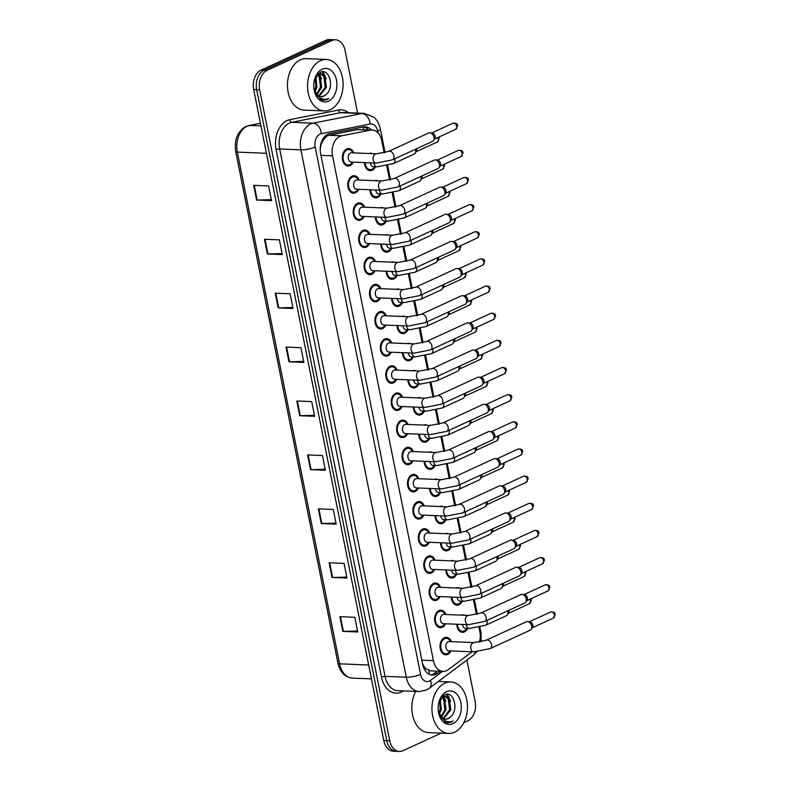 <?xml version="1.0" encoding="UTF-8"?>
<svg xmlns="http://www.w3.org/2000/svg" width="791" height="791" viewBox="0 0 791 791"><rect width="100%" height="100%" fill="white"/><g stroke="black" fill="none" stroke-linecap="round" stroke-linejoin="round"><path stroke-width="1.19" d="M374.529 180.664A8.75 6.041 -87.6 0 1 376.298 180.358A8.75 6.041 -87.6 0 1 378.039 180.813M380.866 193.943A8.75 6.041 -87.6 0 1 377.604 197.443A8.75 6.041 -87.6 0 1 375.577 197.849A8.75 6.041 -87.6 0 1 369.901 189.751M379.947 207.825A8.75 6.041 -87.6 0 1 381.727 207.509A8.75 6.041 -87.6 0 1 383.467 207.964M386.295 221.104A8.75 6.041 -87.6 0 1 383.032 224.595A8.75 6.041 -87.6 0 1 381.005 225.01A8.75 6.041 -87.6 0 1 375.33 216.912M385.375 234.976A8.75 6.041 -87.6 0 1 387.155 234.67A8.75 6.041 -87.6 0 1 388.895 235.125M391.723 248.255A8.75 6.041 -87.6 0 1 388.46 251.746A8.75 6.041 -87.6 0 1 386.433 252.161A8.75 6.041 -87.6 0 1 380.758 244.063M390.803 262.128A8.75 6.041 -87.6 0 1 392.573 261.821A8.75 6.041 -87.6 0 1 394.323 262.276M397.141 275.406A8.75 6.041 -87.6 0 1 393.878 278.907A8.75 6.041 -87.6 0 1 391.861 279.312A8.75 6.041 -87.6 0 1 386.186 271.214M396.232 289.288A8.75 6.041 -87.6 0 1 398.002 288.972A8.75 6.041 -87.6 0 1 399.752 289.427M402.57 302.567A8.75 6.041 -87.6 0 1 399.307 306.058A8.75 6.041 -87.6 0 1 397.29 306.473A8.75 6.041 -87.6 0 1 391.604 298.375M401.65 316.44A8.75 6.041 -87.6 0 1 403.43 316.133A8.75 6.041 -87.6 0 1 405.17 316.588M407.998 329.718A8.75 6.041 -87.6 0 1 404.735 333.209A8.75 6.041 -87.6 0 1 402.708 333.624A8.75 6.041 -87.6 0 1 397.033 325.526M407.078 343.591A8.75 6.041 -87.6 0 1 408.858 343.284A8.75 6.041 -87.6 0 1 410.598 343.739M413.426 356.87A8.75 6.041 -87.6 0 1 410.163 360.37A8.75 6.041 -87.6 0 1 408.136 360.775A8.75 6.041 -87.6 0 1 402.461 352.677M412.507 370.752A8.75 6.041 -87.6 0 1 414.276 370.435A8.75 6.041 -87.6 0 1 416.026 370.89M418.854 384.03A8.75 6.041 -87.6 0 1 415.591 387.521A8.75 6.041 -87.6 0 1 413.564 387.936A8.75 6.041 -87.6 0 1 407.889 379.838M417.935 397.903A8.75 6.041 -87.6 0 1 419.705 397.596A8.75 6.041 -87.6 0 1 421.455 398.051M424.273 411.182A8.75 6.041 -87.6 0 1 421.01 414.672A8.75 6.041 -87.6 0 1 418.993 415.087A8.75 6.041 -87.6 0 1 413.307 406.989M423.353 425.054A8.75 6.041 -87.6 0 1 425.133 424.747A8.75 6.041 -87.6 0 1 426.873 425.202M429.701 438.333A8.75 6.041 -87.6 0 1 426.438 441.833A8.75 6.041 -87.6 0 1 424.411 442.238A8.75 6.041 -87.6 0 1 418.736 434.14M428.781 452.215A8.75 6.041 -87.6 0 1 430.561 451.898A8.75 6.041 -87.6 0 1 432.301 452.353M435.129 465.494A8.75 6.041 -87.6 0 1 431.866 468.984A8.75 6.041 -87.6 0 1 429.839 469.399A8.75 6.041 -87.6 0 1 424.164 461.301M434.21 479.366A8.75 6.041 -87.6 0 1 435.989 479.059A8.75 6.041 -87.6 0 1 437.73 479.514M440.557 492.645A8.75 6.041 -87.6 0 1 437.294 496.135A8.75 6.041 -87.6 0 1 435.268 496.55A8.75 6.041 -87.6 0 1 429.592 488.452M439.638 506.517A8.75 6.041 -87.6 0 1 441.408 506.21A8.75 6.041 -87.6 0 1 443.158 506.665M445.976 519.796A8.75 6.041 -87.6 0 1 442.713 523.296A8.75 6.041 -87.6 0 1 440.696 523.701A8.75 6.041 -87.6 0 1 435.01 515.603M445.066 533.678A8.75 6.041 -87.6 0 1 446.836 533.361A8.75 6.041 -87.6 0 1 448.586 533.816M451.404 546.957A8.75 6.041 -87.6 0 1 448.141 550.447A8.75 6.041 -87.6 0 1 446.124 550.862A8.75 6.041 -87.6 0 1 440.439 542.764M450.484 560.829A8.75 6.041 -87.6 0 1 452.264 560.522A8.75 6.041 -87.6 0 1 454.004 560.977M456.832 574.108A8.75 6.041 -87.6 0 1 453.569 577.598A8.75 6.041 -87.6 0 1 451.542 578.013A8.75 6.041 -87.6 0 1 445.867 569.915M455.913 587.98A8.75 6.041 -87.6 0 1 457.692 587.673A8.75 6.041 -87.6 0 1 459.433 588.128M462.26 601.259A8.75 6.041 -87.6 0 1 458.998 604.759A8.75 6.041 -87.6 0 1 456.971 605.164A8.75 6.041 -87.6 0 1 451.295 597.067M461.341 615.141A8.75 6.041 -87.6 0 1 463.111 614.825A8.75 6.041 -87.6 0 1 464.861 615.279M467.679 628.42A8.75 6.041 -87.6 0 1 464.426 631.91A8.75 6.041 -87.6 0 1 462.399 632.325A8.75 6.041 -87.6 0 1 456.723 624.228M369.1 153.513A8.75 6.041 -87.6 0 1 370.87 153.207A8.75 6.041 -87.6 0 1 372.62 153.662M375.438 166.792A8.75 6.041 -87.6 0 1 372.175 170.283A8.75 6.041 -87.6 0 1 370.158 170.698A8.75 6.041 -87.6 0 1 364.473 162.6M358.748 189.296A8.75 6.041 -87.6 0 1 355.485 192.786A8.75 6.041 -87.6 0 1 353.458 193.202A8.75 6.041 -87.6 0 1 347.813 185.687A8.75 6.041 -87.6 0 1 352.153 176.126A8.75 6.041 -87.6 0 1 354.18 175.711A8.75 6.041 -87.6 0 1 359.124 180.032M364.176 216.447A8.75 6.041 -87.6 0 1 360.914 219.947A8.75 6.041 -87.6 0 1 358.887 220.353A8.75 6.041 -87.6 0 1 353.241 212.838A8.75 6.041 -87.6 0 1 357.581 203.277A8.75 6.041 -87.6 0 1 359.608 202.862A8.75 6.041 -87.6 0 1 364.552 207.193M369.595 243.608A8.75 6.041 -87.6 0 1 366.332 247.099A8.75 6.041 -87.6 0 1 364.315 247.514A8.75 6.041 -87.6 0 1 358.669 239.999A8.75 6.041 -87.6 0 1 363.01 230.428A8.75 6.041 -87.6 0 1 365.027 230.023A8.75 6.041 -87.6 0 1 369.98 234.344M375.023 270.759A8.75 6.041 -87.6 0 1 371.76 274.25A8.75 6.041 -87.6 0 1 369.733 274.665A8.75 6.041 -87.6 0 1 364.087 267.15A8.75 6.041 -87.6 0 1 368.428 257.589A8.75 6.041 -87.6 0 1 370.455 257.174A8.75 6.041 -87.6 0 1 375.409 261.495M380.451 297.91A8.75 6.041 -87.6 0 1 377.188 301.411A8.75 6.041 -87.6 0 1 375.161 301.816A8.75 6.041 -87.6 0 1 369.516 294.301A8.75 6.041 -87.6 0 1 373.856 284.74A8.75 6.041 -87.6 0 1 375.883 284.325A8.75 6.041 -87.6 0 1 380.827 288.656M385.879 325.071A8.75 6.041 -87.6 0 1 382.617 328.562A8.75 6.041 -87.6 0 1 380.59 328.977A8.75 6.041 -87.6 0 1 374.944 321.462A8.75 6.041 -87.6 0 1 379.285 311.891A8.75 6.041 -87.6 0 1 381.311 311.486A8.75 6.041 -87.6 0 1 386.255 315.807M391.298 352.222A8.75 6.041 -87.6 0 1 388.045 355.713A8.75 6.041 -87.6 0 1 386.018 356.128A8.75 6.041 -87.6 0 1 380.372 348.613A8.75 6.041 -87.6 0 1 384.713 339.052A8.75 6.041 -87.6 0 1 386.73 338.637A8.75 6.041 -87.6 0 1 391.683 342.958M396.726 379.373A8.75 6.041 -87.6 0 1 393.463 382.874A8.75 6.041 -87.6 0 1 391.446 383.279A8.75 6.041 -87.6 0 1 385.79 375.765A8.75 6.041 -87.6 0 1 390.131 366.203A8.75 6.041 -87.6 0 1 392.158 365.788A8.75 6.041 -87.6 0 1 397.112 370.119M402.154 406.534A8.75 6.041 -87.6 0 1 398.891 410.025A8.75 6.041 -87.6 0 1 396.864 410.44A8.75 6.041 -87.6 0 1 391.219 402.926A8.75 6.041 -87.6 0 1 395.559 393.354A8.75 6.041 -87.6 0 1 397.586 392.949A8.75 6.041 -87.6 0 1 402.53 397.27M407.583 433.686A8.75 6.041 -87.6 0 1 404.32 437.176A8.75 6.041 -87.6 0 1 402.293 437.591A8.75 6.041 -87.6 0 1 396.647 430.077A8.75 6.041 -87.6 0 1 400.988 420.515A8.75 6.041 -87.6 0 1 403.015 420.1A8.75 6.041 -87.6 0 1 407.958 424.421M413.011 460.837A8.75 6.041 -87.6 0 1 409.748 464.337A8.75 6.041 -87.6 0 1 407.721 464.742A8.75 6.041 -87.6 0 1 402.075 457.228A8.75 6.041 -87.6 0 1 406.416 447.666A8.75 6.041 -87.6 0 1 408.443 447.251A8.75 6.041 -87.6 0 1 413.386 451.582M418.429 487.998A8.75 6.041 -87.6 0 1 415.166 491.488A8.75 6.041 -87.6 0 1 413.149 491.903A8.75 6.041 -87.6 0 1 407.503 484.389A8.75 6.041 -87.6 0 1 411.844 474.818A8.75 6.041 -87.6 0 1 413.861 474.412A8.75 6.041 -87.6 0 1 418.815 478.733M423.857 515.149A8.75 6.041 -87.6 0 1 420.594 518.639A8.75 6.041 -87.6 0 1 418.568 519.054A8.75 6.041 -87.6 0 1 412.922 511.54A8.75 6.041 -87.6 0 1 417.262 501.978A8.75 6.041 -87.6 0 1 419.289 501.563A8.75 6.041 -87.6 0 1 424.243 505.884M429.286 542.3A8.75 6.041 -87.6 0 1 426.023 545.8A8.75 6.041 -87.6 0 1 423.996 546.215A8.75 6.041 -87.6 0 1 418.35 538.691A8.75 6.041 -87.6 0 1 422.691 529.13A8.75 6.041 -87.6 0 1 424.718 528.714A8.75 6.041 -87.6 0 1 429.661 533.045M434.714 569.461A8.75 6.041 -87.6 0 1 431.451 572.951A8.75 6.041 -87.6 0 1 429.424 573.366A8.75 6.041 -87.6 0 1 423.778 565.852A8.75 6.041 -87.6 0 1 428.119 556.281A8.75 6.041 -87.6 0 1 430.146 555.875A8.75 6.041 -87.6 0 1 435.09 560.196M440.132 596.612A8.75 6.041 -87.6 0 1 436.869 600.102A8.75 6.041 -87.6 0 1 434.852 600.517A8.75 6.041 -87.6 0 1 429.206 593.003A8.75 6.041 -87.6 0 1 433.547 583.442A8.75 6.041 -87.6 0 1 435.564 583.026A8.75 6.041 -87.6 0 1 440.518 587.347M445.56 623.763A8.75 6.041 -87.6 0 1 442.298 627.263A8.75 6.041 -87.6 0 1 440.28 627.678A8.75 6.041 -87.6 0 1 434.625 620.154A8.75 6.041 -87.6 0 1 438.965 610.593A8.75 6.041 -87.6 0 1 440.992 610.177A8.75 6.041 -87.6 0 1 445.946 614.508M450.989 650.924A8.75 6.041 -87.6 0 1 447.726 654.414A8.75 6.041 -87.6 0 1 445.699 654.829A8.75 6.041 -87.6 0 1 440.053 647.315A8.75 6.041 -87.6 0 1 444.394 637.744A8.75 6.041 -87.6 0 1 446.421 637.338A8.75 6.041 -87.6 0 1 451.364 641.659M353.32 162.145A8.75 6.041 -87.6 0 1 350.057 165.635A8.75 6.041 -87.6 0 1 348.03 166.051A8.75 6.041 -87.6 0 1 342.384 158.536A8.75 6.041 -87.6 0 1 346.725 148.965A8.75 6.041 -87.6 0 1 348.752 148.55A8.75 6.041 -87.6 0 1 353.696 152.881M384.179 152.851L381.756 140.739A15.444 10.659 92.4 0 0 372.146 130.011L357.542 129.625L328.819 135.281L327.069 135.884L322.936 140.442L321.373 144.011A5.151 3.55 92.4 0 0 320.563 145.415M372.146 130.011A15.444 10.659 92.4 0 0 370.396 130.149L341.672 135.815A15.444 10.659 92.4 0 0 339.853 136.408A15.444 10.659 92.4 0 0 332.536 155.827L433.419 660.663A15.444 10.659 92.4 0 0 443.029 671.381A15.444 10.659 92.4 0 0 448.339 669.611L472.079 651.784M426.27 668.949A15.444 10.659 -87.6 0 1 423.234 665.142L423.284 665.399A5.151 3.55 92.4 0 0 426.27 668.949L430.69 670.877L443.029 671.381M320.207 149.539L320.246 149.746A15.444 10.659 -87.6 0 1 321.373 144.011M422.542 663.679L423.234 665.142M479.415 642.144A15.444 10.659 92.4 0 0 479.87 631.752L479 627.401M476.419 614.478L473.582 600.25M471.001 587.327L468.153 573.089M465.573 560.166L462.725 545.938M460.144 533.015L457.297 518.787M454.716 505.864L451.879 491.626M449.288 478.703L446.45 464.475M443.87 451.552L441.022 437.324M438.441 424.401L435.594 410.163M433.013 397.24L430.166 383.012M427.585 370.089L424.747 355.861M422.167 342.938L419.319 328.7M416.738 315.777L413.891 301.549M411.31 288.626L408.463 274.398M405.882 261.475L403.044 247.237M400.454 234.314L397.616 220.086M395.035 207.163L392.188 192.935M389.607 180.012L386.759 165.774M441.18 733.119L402.916 750.718A15.444 10.659 -87.6 0 1 399.336 751.45L396.36 751.331A15.444 10.659 -87.6 0 1 386.74 740.603L256.67 89.69A15.444 10.659 -87.6 0 1 263.986 70.27L328.908 40.4A15.444 10.659 -87.6 0 1 332.477 39.669A15.444 10.659 -87.6 0 0 328.908 40.4L263.986 70.27A15.444 10.659 -87.6 0 0 256.67 89.69L386.74 740.603A15.444 10.659 -87.6 0 0 396.36 751.331L393.374 751.203A15.444 10.659 -87.6 0 1 383.764 740.485L253.693 89.561A15.444 10.659 -87.6 0 1 261.01 70.142L325.932 40.282A15.444 10.659 -87.6 0 1 329.501 39.55L335.463 39.797A15.444 10.659 -87.6 0 1 345.084 50.515L357.581 113.083M357.532 630.981L343.383 631.386A4.123 0.989 168.7 0 1 342.829 631.386L357.73 631.989L354.793 617.287L339.893 616.673L342.829 631.386M346.755 577.064L332.615 577.47A4.123 0.989 168.7 0 1 332.052 577.47L346.962 578.073L344.016 563.37L329.115 562.757L332.052 577.47M335.977 523.148L321.838 523.553A4.123 0.989 168.7 0 1 321.284 523.553L336.185 524.156L333.248 509.453L318.338 508.84L321.284 523.553M325.21 469.231L311.061 469.636A4.123 0.989 168.7 0 1 310.507 469.636L325.408 470.24L322.471 455.537L307.57 454.924L310.507 469.636M271.343 199.648L257.194 200.054A4.123 0.989 168.7 0 1 256.64 200.054L271.54 200.657L268.604 185.954L253.703 185.341L256.64 200.054M282.11 253.565L267.971 253.97A4.123 0.989 168.7 0 1 267.407 253.97L282.318 254.573L279.381 239.871L264.471 239.258L267.407 253.97M292.888 307.481L278.748 307.887A4.123 0.989 168.7 0 1 278.185 307.887L293.085 308.49L290.149 293.787L275.248 293.174L278.185 307.887M303.665 361.398L289.516 361.803A4.123 0.989 168.7 0 1 288.962 361.803L303.863 362.407L300.926 347.704L286.026 347.091L288.962 361.803M314.432 415.315L300.293 415.72A4.123 0.989 168.7 0 1 299.73 415.72L314.64 416.323L311.703 401.62L296.793 401.007L299.73 415.72M371.355 129.981A15.444 10.659 92.4 0 0 365.244 126.807A15.444 10.659 92.4 0 0 363.494 126.946L329.758 133.6A15.444 10.659 92.4 0 0 327.929 134.193A15.444 10.659 92.4 0 0 320.612 153.612L422.671 664.341A15.444 10.659 92.4 0 0 432.291 675.069A15.444 10.659 92.4 0 0 437.591 673.289L440.28 671.272M399.336 751.45A15.444 10.659 -87.6 0 1 389.726 740.732L259.656 89.808A15.444 10.659 -87.6 0 1 266.972 70.389L331.894 40.529A15.444 10.659 -87.6 0 1 335.463 39.797M466.878 660.06L475.144 701.439A15.444 10.659 -87.6 0 1 467.837 720.858L463.823 722.697M437.304 671.154L434.615 673.171A15.444 10.659 -87.6 0 1 430.808 674.852M363.751 126.906A15.444 10.659 -87.6 0 1 368.369 129.862M392.484 159.822L376.071 163.075L351.184 162.056A4.637 3.194 -87.6 0 1 348.198 158.071A4.637 3.194 -87.6 0 1 350.492 153.009A4.637 3.194 -87.6 0 1 351.56 152.792L376.457 153.81L388.618 151.397A4.637 3.164 65.3 0 1 393.908 155.748A4.637 3.164 65.3 0 1 393.948 156.025A4.637 3.164 65.3 0 1 392.484 159.822L432.598 141.371A4.637 3.164 65.3 0 0 433.567 140.521A4.637 3.164 65.3 0 0 434.022 137.298A4.637 3.164 65.3 0 0 429.997 132.759A4.637 3.164 65.3 0 0 429.78 132.75A4.637 3.164 65.3 0 0 428.732 132.947L388.618 151.397M352.529 162.106L351.975 162.857A7.722 5.329 -87.6 0 1 349.859 164.657A7.722 5.329 -87.6 0 1 348.08 165.022A7.722 5.329 -87.6 0 1 343.096 158.388A7.722 5.329 -87.6 0 1 346.923 149.954A7.722 5.329 -87.6 0 1 348.712 149.588A7.722 5.329 -87.6 0 1 352.42 152.06L352.905 152.851M432.084 133.026A3.352 2.284 65.3 0 1 432.232 133.036A3.352 2.284 65.3 0 1 435.139 136.309A3.352 2.284 65.3 0 1 434.813 138.643L433.567 140.521M394.679 158.813A4.637 3.164 65.3 0 1 394.907 159.802A4.637 3.164 65.3 0 1 393.443 163.599L377.03 166.861L373.303 166.703A4.637 3.194 -87.6 0 1 370.326 162.837M374.647 166.763L374.094 167.514A7.722 5.329 -87.6 0 1 371.988 169.304A7.722 5.329 -87.6 0 1 370.198 169.669A7.722 5.329 -87.6 0 1 365.195 162.63M416.62 148.718A3.352 2.284 65.3 0 1 416.689 149.024A3.352 2.284 65.3 0 1 416.363 151.348L415.117 153.227A4.637 3.164 65.3 0 1 414.148 154.077L393.443 163.599M415.384 149.291A4.637 3.164 65.3 0 1 415.117 153.227M397.913 186.973L381.499 190.236L356.612 189.207A4.637 3.194 -87.6 0 1 353.617 185.232A4.637 3.194 -87.6 0 1 355.92 180.17A4.637 3.194 -87.6 0 1 356.988 179.953L381.885 180.971L394.037 178.548A4.637 3.164 65.3 0 1 399.326 182.899A4.637 3.164 65.3 0 1 399.376 183.176A4.637 3.164 65.3 0 1 397.913 186.973L438.026 168.523A4.637 3.164 65.3 0 0 438.995 167.672A4.637 3.164 65.3 0 0 439.44 164.449A4.637 3.164 65.3 0 0 435.426 159.92A4.637 3.164 65.3 0 0 435.208 159.901A4.637 3.164 65.3 0 0 434.15 160.098L394.037 178.548M357.947 189.267L357.403 190.018A7.722 5.329 -87.6 0 1 355.288 191.808A7.722 5.329 -87.6 0 1 353.498 192.173A7.722 5.329 -87.6 0 1 348.515 185.539A7.722 5.329 -87.6 0 1 352.351 177.105A7.722 5.329 -87.6 0 1 354.141 176.739A7.722 5.329 -87.6 0 1 357.839 179.211L358.333 180.002M437.502 160.178A3.352 2.284 65.3 0 1 437.66 160.197A3.352 2.284 65.3 0 1 440.567 163.47A3.352 2.284 65.3 0 1 440.241 165.794L438.995 167.672M403.341 214.124L386.928 217.387L362.041 216.368A4.637 3.194 -87.6 0 1 359.045 212.384A4.637 3.194 -87.6 0 1 361.349 207.321A4.637 3.194 -87.6 0 1 362.416 207.104L387.303 208.122L399.465 205.709A4.637 3.164 65.3 0 1 404.755 210.05A4.637 3.164 65.3 0 1 404.804 210.327A4.637 3.164 65.3 0 1 403.341 214.124L443.454 195.674A4.637 3.164 65.3 0 0 444.423 194.823A4.637 3.164 65.3 0 0 444.868 191.6A4.637 3.164 65.3 0 0 440.854 187.071A4.637 3.164 65.3 0 0 440.636 187.052A4.637 3.164 65.3 0 0 439.578 187.259L399.465 205.709M363.376 216.418L362.822 217.169A7.722 5.329 -87.6 0 1 360.716 218.959A7.722 5.329 -87.6 0 1 358.926 219.325A7.722 5.329 -87.6 0 1 353.943 212.7A7.722 5.329 -87.6 0 1 357.779 204.256A7.722 5.329 -87.6 0 1 359.559 203.89A7.722 5.329 -87.6 0 1 363.267 206.362L363.761 207.153M442.93 187.338A3.352 2.284 65.3 0 1 443.089 187.348A3.352 2.284 65.3 0 1 445.986 190.621A3.352 2.284 65.3 0 1 445.669 192.955L444.423 194.823M408.769 241.285L392.356 244.538L367.459 243.519A4.637 3.194 -87.6 0 1 364.473 239.535A4.637 3.194 -87.6 0 1 366.767 234.472A4.637 3.194 -87.6 0 1 367.845 234.255L392.731 235.273L404.893 232.861A4.637 3.164 65.3 0 1 410.183 237.211A4.637 3.164 65.3 0 1 410.232 237.488A4.637 3.164 65.3 0 1 408.769 241.285L448.883 222.835A4.637 3.164 65.3 0 0 449.852 221.984A4.637 3.164 65.3 0 0 450.297 218.761A4.637 3.164 65.3 0 0 446.282 214.223A4.637 3.164 65.3 0 0 446.065 214.213A4.637 3.164 65.3 0 0 445.007 214.41L404.893 232.861M368.804 243.569L368.25 244.32A7.722 5.329 -87.6 0 1 366.144 246.12A7.722 5.329 -87.6 0 1 364.354 246.485A7.722 5.329 -87.6 0 1 359.371 239.851A7.722 5.329 -87.6 0 1 363.198 231.417A7.722 5.329 -87.6 0 1 364.987 231.051A7.722 5.329 -87.6 0 1 368.695 233.523L369.179 234.314M448.359 214.49A3.352 2.284 65.3 0 1 448.517 214.499A3.352 2.284 65.3 0 1 451.414 217.772A3.352 2.284 65.3 0 1 451.088 220.106L449.852 221.984M414.187 268.436L397.774 271.699L372.887 270.67A4.637 3.194 -87.6 0 1 369.901 266.696A4.637 3.194 -87.6 0 1 372.195 261.633A4.637 3.194 -87.6 0 1 373.263 261.416L398.16 262.434L410.321 260.012A4.637 3.164 65.3 0 1 415.611 264.362A4.637 3.164 65.3 0 1 415.661 264.639A4.637 3.164 65.3 0 1 414.187 268.436L454.311 249.986A4.637 3.164 65.3 0 0 455.27 249.135A4.637 3.164 65.3 0 0 455.725 245.912A4.637 3.164 65.3 0 0 451.71 241.384A4.637 3.164 65.3 0 0 451.483 241.364A4.637 3.164 65.3 0 0 450.435 241.562L410.321 260.012M374.232 270.73L373.678 271.481A7.722 5.329 -87.6 0 1 371.562 273.271A7.722 5.329 -87.6 0 1 369.783 273.637A7.722 5.329 -87.6 0 1 364.799 267.002A7.722 5.329 -87.6 0 1 368.626 258.568A7.722 5.329 -87.6 0 1 370.415 258.202A7.722 5.329 -87.6 0 1 374.123 260.674L374.608 261.465M453.787 241.641A3.352 2.284 65.3 0 1 453.945 241.66A3.352 2.284 65.3 0 1 456.842 244.933A3.352 2.284 65.3 0 1 456.516 247.257L455.27 249.135M400.098 185.964A4.637 3.164 65.3 0 1 400.335 186.963A4.637 3.164 65.3 0 1 398.872 190.75L382.458 194.013L378.731 193.854A4.637 3.194 -87.6 0 1 375.755 189.998M380.075 193.914L379.522 194.665A7.722 5.329 -87.6 0 1 377.406 196.455A7.722 5.329 -87.6 0 1 375.626 196.821A7.722 5.329 -87.6 0 1 370.613 189.781M422.038 175.879A3.352 2.284 65.3 0 1 422.117 176.175A3.352 2.284 65.3 0 1 421.791 178.509L420.545 180.378A4.637 3.164 65.3 0 1 419.576 181.228L398.872 190.75M420.812 176.442A4.637 3.164 65.3 0 1 420.545 180.378M405.526 213.125A4.637 3.164 65.3 0 1 405.763 214.114A4.637 3.164 65.3 0 1 404.3 217.911L387.887 221.164L384.159 221.015A4.637 3.194 -87.6 0 1 381.173 217.149M385.504 221.065L384.95 221.816A7.722 5.329 -87.6 0 1 382.834 223.616A7.722 5.329 -87.6 0 1 381.054 223.982A7.722 5.329 -87.6 0 1 376.041 216.942M427.466 203.03A3.352 2.284 65.3 0 1 427.536 203.327A3.352 2.284 65.3 0 1 427.209 205.66L425.973 207.539A4.637 3.164 65.3 0 1 425.004 208.389L404.3 217.911M426.23 203.594A4.637 3.164 65.3 0 1 425.973 207.539M410.954 240.276A4.637 3.164 65.3 0 1 411.191 241.265A4.637 3.164 65.3 0 1 409.718 245.062L393.305 248.325L389.587 248.166A4.637 3.194 -87.6 0 1 386.601 244.3M390.922 248.226L390.368 248.977A7.722 5.329 -87.6 0 1 388.262 250.767A7.722 5.329 -87.6 0 1 386.473 251.133A7.722 5.329 -87.6 0 1 381.47 244.093M432.895 230.181A3.352 2.284 65.3 0 1 432.964 230.488A3.352 2.284 65.3 0 1 432.637 232.811L431.392 234.69A4.637 3.164 65.3 0 1 430.433 235.54L409.718 245.062M431.659 230.754A4.637 3.164 65.3 0 1 431.392 234.69M330.223 109.712A25.747 17.758 -87.6 0 1 324.27 110.928A25.747 17.758 -87.6 0 1 307.659 88.819A25.747 17.758 -87.6 0 1 320.434 60.689A25.747 17.758 -87.6 0 1 326.386 59.473A25.747 17.758 -87.6 0 1 342.997 81.582A25.747 17.758 -87.6 0 1 330.223 109.712M324.27 110.928L304.149 110.107A25.747 17.758 -87.6 0 1 287.538 87.989A25.747 17.758 -87.6 0 1 300.313 59.869A25.747 17.758 -87.6 0 1 306.265 58.653L326.386 59.473M318.654 96.008L325.22 87.336L323.796 76.292L319.821 73.365M319.218 96.265L326.406 87.386L324.982 76.341L320.414 73.345L318.565 73.326M320.414 73.345L317.794 74.008M316.479 94.238L320.493 87.148L319.07 76.094L317.498 74.314M317.013 94.801L321.67 87.198L320.246 76.144L318.012 73.889M314.373 90.668L315.757 86.951L315.273 77.726M314.917 91.796L316.944 87L315.876 76.549M320.899 96.67L323.588 96.116L326.119 94.465C335.097 87.297 328.937 67.67 320.385 72.248L314.472 79.842M326.119 94.465A11.638 8.029 -87.6 0 1 323.816 96.126A11.638 8.029 -87.6 0 1 321.126 96.68A11.638 8.029 -87.6 0 1 314.877 91.716L314.205 90.273M322.135 69.222A16.789 11.578 -87.6 0 1 336.472 80.079A16.789 11.578 -87.6 0 1 328.522 101.189A16.789 11.578 -87.6 0 1 314.096 89.867A16.789 11.578 -87.6 0 1 314.521 79.634A16.789 11.578 -87.6 0 1 322.135 69.222M314.037 89.502L320.8 99.666L323.539 100.319L327.049 99.607L328.858 98.509L326.653 99.182C321.581 99.824 317.656 97.342 314.877 91.716M324.646 75.867L321.957 71.823M323.361 100.309L328.858 98.509M321.453 78.724L319.297 73.444M326.189 78.912L324.013 73.612L322.481 71.783M454.607 732.199A25.747 17.758 -87.6 0 1 448.655 733.425A25.747 17.758 -87.6 0 1 432.044 711.307A25.747 17.758 -87.6 0 1 444.819 683.187A25.747 17.758 -87.6 0 1 450.771 681.971A25.747 17.758 -87.6 0 1 467.382 704.079A25.747 17.758 -87.6 0 1 454.607 732.199M448.655 733.425L428.534 732.595A25.747 17.758 -87.6 0 1 413.347 718.04A25.747 17.758 -87.6 0 1 415.73 691.403M443.049 718.495L449.604 709.834L448.181 698.789L444.206 695.853M443.603 718.752L450.791 709.883L449.367 698.839L444.799 695.843L442.95 695.813M444.799 695.843L442.179 696.495M440.864 716.725L444.878 709.636L443.454 698.591L441.882 696.802M441.398 717.299L446.055 709.685L444.631 698.641L442.396 696.387M438.758 713.166L440.142 709.448L439.658 700.223M439.302 714.283L441.329 709.497L440.261 699.036M445.284 719.157L447.973 718.614L450.504 716.962C459.482 709.784 453.332 690.157 444.769 694.735L438.867 702.329M450.504 716.962A11.638 8.029 -87.6 0 1 448.2 718.623A11.638 8.029 -87.6 0 1 445.511 719.177A11.638 8.029 -87.6 0 1 439.262 714.204L438.59 712.77M446.52 691.71A16.789 11.578 -87.6 0 1 460.856 702.566A16.789 11.578 -87.6 0 1 452.907 723.676A16.789 11.578 -87.6 0 1 438.491 712.365A16.789 11.578 -87.6 0 1 438.906 702.121A16.789 11.578 -87.6 0 1 446.52 691.71M438.422 711.999L445.185 722.163L447.924 722.816L451.434 722.094L453.243 720.997L451.038 721.669C445.966 722.321 442.04 719.83 439.262 714.204M449.031 698.364L446.342 694.32M447.746 722.806L453.243 720.997M445.837 701.212L443.682 695.932M450.573 701.409L448.398 696.1L446.866 694.271M419.616 295.587L403.202 298.85L378.316 297.831A4.637 3.194 -87.6 0 1 375.32 293.847A4.637 3.194 -87.6 0 1 377.623 288.784A4.637 3.194 -87.6 0 1 378.691 288.567L403.588 289.585L415.74 287.173A4.637 3.164 65.3 0 1 421.03 291.513A4.637 3.164 65.3 0 1 421.079 291.79A4.637 3.164 65.3 0 1 419.616 295.587L459.729 277.137A4.637 3.164 65.3 0 0 460.698 276.286A4.637 3.164 65.3 0 0 461.153 273.063A4.637 3.164 65.3 0 0 457.129 268.535A4.637 3.164 65.3 0 0 456.911 268.515A4.637 3.164 65.3 0 0 455.863 268.722L415.74 287.173M379.66 297.881L379.107 298.632A7.722 5.329 -87.6 0 1 376.991 300.422A7.722 5.329 -87.6 0 1 375.211 300.788A7.722 5.329 -87.6 0 1 370.228 294.163A7.722 5.329 -87.6 0 1 374.054 285.719A7.722 5.329 -87.6 0 1 375.844 285.353A7.722 5.329 -87.6 0 1 379.542 287.825L380.036 288.616M459.205 268.802A3.352 2.284 65.3 0 1 459.363 268.811A3.352 2.284 65.3 0 1 462.27 272.084A3.352 2.284 65.3 0 1 461.944 274.418L460.698 276.286M425.044 322.748L408.631 326.001L383.744 324.982A4.637 3.194 -87.6 0 1 380.748 320.998A4.637 3.194 -87.6 0 1 383.052 315.935A4.637 3.194 -87.6 0 1 384.119 315.718L409.006 316.746L421.168 314.324A4.637 3.164 65.3 0 1 426.458 318.674A4.637 3.164 65.3 0 1 426.507 318.951A4.637 3.164 65.3 0 1 425.044 322.748L465.157 304.298A4.637 3.164 65.3 0 0 466.126 303.447A4.637 3.164 65.3 0 0 466.571 300.224A4.637 3.164 65.3 0 0 462.557 295.686A4.637 3.164 65.3 0 0 462.34 295.676A4.637 3.164 65.3 0 0 461.282 295.874L421.168 314.324M385.079 325.032L384.525 325.783A7.722 5.329 -87.6 0 1 382.419 327.583A7.722 5.329 -87.6 0 1 380.629 327.949A7.722 5.329 -87.6 0 1 375.646 321.314A7.722 5.329 -87.6 0 1 379.482 312.88A7.722 5.329 -87.6 0 1 381.262 312.514A7.722 5.329 -87.6 0 1 384.97 314.986L385.464 315.777M464.633 295.953A3.352 2.284 65.3 0 1 464.792 295.963A3.352 2.284 65.3 0 1 467.689 299.235A3.352 2.284 65.3 0 1 467.372 301.569L466.126 303.447M430.472 349.899L414.059 353.162L389.162 352.133A4.637 3.194 -87.6 0 1 386.176 348.159A4.637 3.194 -87.6 0 1 388.47 343.096A4.637 3.194 -87.6 0 1 389.548 342.879L414.435 343.897L426.596 341.475A4.637 3.164 65.3 0 1 431.886 345.825A4.637 3.164 65.3 0 1 431.935 346.102A4.637 3.164 65.3 0 1 430.472 349.899L470.586 331.449A4.637 3.164 65.3 0 0 471.555 330.598A4.637 3.164 65.3 0 0 472 327.375A4.637 3.164 65.3 0 0 467.985 322.847A4.637 3.164 65.3 0 0 467.768 322.827A4.637 3.164 65.3 0 0 466.71 323.025L426.596 341.475M390.507 352.193L389.953 352.944A7.722 5.329 -87.6 0 1 387.847 354.734A7.722 5.329 -87.6 0 1 386.057 355.1A7.722 5.329 -87.6 0 1 381.074 348.465A7.722 5.329 -87.6 0 1 384.91 340.031A7.722 5.329 -87.6 0 1 386.69 339.665A7.722 5.329 -87.6 0 1 390.398 342.137L390.892 342.928M470.062 323.104A3.352 2.284 65.3 0 1 470.22 323.124A3.352 2.284 65.3 0 1 473.117 326.396A3.352 2.284 65.3 0 1 472.791 328.72L471.555 330.598M416.382 267.427A4.637 3.164 65.3 0 1 416.61 268.426A4.637 3.164 65.3 0 1 415.146 272.213L398.733 275.476L395.006 275.317A4.637 3.194 -87.6 0 1 392.029 271.461M396.35 275.377L395.797 276.128A7.722 5.329 -87.6 0 1 393.691 277.918A7.722 5.329 -87.6 0 1 391.901 278.284A7.722 5.329 -87.6 0 1 386.898 271.244M438.323 257.342A3.352 2.284 65.3 0 1 438.392 257.639A3.352 2.284 65.3 0 1 438.066 259.972L436.82 261.841A4.637 3.164 65.3 0 1 435.851 262.691L415.146 272.213M437.087 257.906A4.637 3.164 65.3 0 1 436.82 261.841M421.801 294.588A4.637 3.164 65.3 0 1 422.038 295.577A4.637 3.164 65.3 0 1 420.575 299.374L404.161 302.627L400.434 302.478A4.637 3.194 -87.6 0 1 397.458 298.612M401.779 302.528L401.225 303.279A7.722 5.329 -87.6 0 1 399.109 305.079A7.722 5.329 -87.6 0 1 397.329 305.445A7.722 5.329 -87.6 0 1 392.316 298.405M443.741 284.493A3.352 2.284 65.3 0 1 443.82 284.79A3.352 2.284 65.3 0 1 443.494 287.123L442.248 289.002A4.637 3.164 65.3 0 1 441.279 289.852L420.575 299.374M442.515 285.057A4.637 3.164 65.3 0 1 442.248 289.002M427.229 321.739A4.637 3.164 65.3 0 1 427.466 322.728A4.637 3.164 65.3 0 1 426.003 326.525L409.59 329.788L405.862 329.629A4.637 3.194 -87.6 0 1 402.886 325.763M407.207 329.689L406.653 330.44A7.722 5.329 -87.6 0 1 404.537 332.23A7.722 5.329 -87.6 0 1 402.757 332.596A7.722 5.329 -87.6 0 1 397.744 325.556M449.169 311.644A3.352 2.284 65.3 0 1 449.239 311.951A3.352 2.284 65.3 0 1 448.922 314.274L447.676 316.153A4.637 3.164 65.3 0 1 446.707 317.003L426.003 326.525M447.933 312.218A4.637 3.164 65.3 0 1 447.676 316.153M435.89 377.05L419.477 380.313L394.59 379.294A4.637 3.194 -87.6 0 1 391.604 375.31A4.637 3.194 -87.6 0 1 393.898 370.247A4.637 3.194 -87.6 0 1 394.976 370.03L419.863 371.048L432.024 368.636A4.637 3.164 65.3 0 1 437.314 372.976A4.637 3.164 65.3 0 1 437.364 373.253A4.637 3.164 65.3 0 1 435.89 377.05L476.014 358.6A4.637 3.164 65.3 0 0 476.973 357.75A4.637 3.164 65.3 0 0 477.428 354.526A4.637 3.164 65.3 0 0 473.413 349.998A4.637 3.164 65.3 0 0 473.196 349.978A4.637 3.164 65.3 0 0 472.138 350.186L432.024 368.636M395.935 379.344L395.381 380.095A7.722 5.329 -87.6 0 1 393.265 381.885A7.722 5.329 -87.6 0 1 391.486 382.251A7.722 5.329 -87.6 0 1 386.502 375.626A7.722 5.329 -87.6 0 1 390.329 367.182A7.722 5.329 -87.6 0 1 392.118 366.816A7.722 5.329 -87.6 0 1 395.826 369.288L396.311 370.079M475.49 350.265A3.352 2.284 65.3 0 1 475.648 350.275A3.352 2.284 65.3 0 1 478.545 353.547A3.352 2.284 65.3 0 1 478.219 355.881L476.973 357.75M441.319 404.211L424.905 407.464L400.019 406.445A4.637 3.194 -87.6 0 1 397.033 402.461A4.637 3.194 -87.6 0 1 399.326 397.398A4.637 3.194 -87.6 0 1 400.394 397.181L425.291 398.209L437.443 395.787A4.637 3.164 65.3 0 1 442.733 400.137A4.637 3.164 65.3 0 1 442.782 400.414A4.637 3.164 65.3 0 1 441.319 404.211L481.432 385.761A4.637 3.164 65.3 0 0 482.401 384.91A4.637 3.164 65.3 0 0 482.856 381.687A4.637 3.164 65.3 0 0 478.832 377.149A4.637 3.164 65.3 0 0 478.614 377.139A4.637 3.164 65.3 0 0 477.566 377.337L437.443 395.787M401.363 406.495L400.81 407.246A7.722 5.329 -87.6 0 1 398.694 409.046A7.722 5.329 -87.6 0 1 396.914 409.412A7.722 5.329 -87.6 0 1 391.931 402.777A7.722 5.329 -87.6 0 1 395.757 394.343A7.722 5.329 -87.6 0 1 397.547 393.977A7.722 5.329 -87.6 0 1 401.255 396.449L401.739 397.24M480.908 377.416A3.352 2.284 65.3 0 1 481.066 377.426A3.352 2.284 65.3 0 1 483.973 380.698A3.352 2.284 65.3 0 1 483.647 383.032L482.401 384.91M446.747 431.362L430.334 434.625L405.447 433.597A4.637 3.194 -87.6 0 1 402.451 429.622A4.637 3.194 -87.6 0 1 404.755 424.559A4.637 3.194 -87.6 0 1 405.823 424.342L430.709 425.36L442.871 422.938A4.637 3.164 65.3 0 1 448.161 427.288A4.637 3.164 65.3 0 1 448.21 427.565A4.637 3.164 65.3 0 1 446.747 431.362L486.861 412.912A4.637 3.164 65.3 0 0 487.829 412.062A4.637 3.164 65.3 0 0 488.274 408.838A4.637 3.164 65.3 0 0 484.26 404.31A4.637 3.164 65.3 0 0 484.043 404.29A4.637 3.164 65.3 0 0 482.985 404.488L442.871 422.938M406.782 433.656L406.228 434.407A7.722 5.329 -87.6 0 1 404.122 436.197A7.722 5.329 -87.6 0 1 402.332 436.563A7.722 5.329 -87.6 0 1 397.349 429.928A7.722 5.329 -87.6 0 1 401.185 421.494A7.722 5.329 -87.6 0 1 402.965 421.128A7.722 5.329 -87.6 0 1 406.673 423.6L407.167 424.391M486.336 404.567A3.352 2.284 65.3 0 1 486.495 404.587A3.352 2.284 65.3 0 1 489.402 407.859A3.352 2.284 65.3 0 1 489.075 410.183L487.829 412.062M452.175 458.513L435.762 461.776L410.865 460.757A4.637 3.194 -87.6 0 1 407.879 456.773A4.637 3.194 -87.6 0 1 410.183 451.71A4.637 3.194 -87.6 0 1 411.251 451.493L436.138 452.511L448.299 450.099A4.637 3.164 65.3 0 1 453.589 454.439A4.637 3.164 65.3 0 1 453.639 454.716A4.637 3.164 65.3 0 1 452.175 458.513L492.289 440.063A4.637 3.164 65.3 0 0 493.258 439.213A4.637 3.164 65.3 0 0 493.703 435.989A4.637 3.164 65.3 0 0 489.688 431.461A4.637 3.164 65.3 0 0 489.471 431.441A4.637 3.164 65.3 0 0 488.413 431.649L448.299 450.099M412.21 460.807L411.656 461.558A7.722 5.329 -87.6 0 1 409.55 463.348A7.722 5.329 -87.6 0 1 407.76 463.714A7.722 5.329 -87.6 0 1 402.777 457.089A7.722 5.329 -87.6 0 1 406.614 448.645A7.722 5.329 -87.6 0 1 408.393 448.279A7.722 5.329 -87.6 0 1 412.101 450.751L412.595 451.542M491.765 431.728A3.352 2.284 65.3 0 1 491.923 431.738A3.352 2.284 65.3 0 1 494.82 435.01A3.352 2.284 65.3 0 1 494.504 437.344L493.258 439.213M457.603 485.674L441.19 488.927L416.293 487.909A4.637 3.194 -87.6 0 1 413.307 483.924A4.637 3.194 -87.6 0 1 415.601 478.862A4.637 3.194 -87.6 0 1 416.679 478.644L441.566 479.672L453.727 477.25A4.637 3.164 65.3 0 1 459.017 481.6A4.637 3.164 65.3 0 1 459.067 481.877A4.637 3.164 65.3 0 1 457.603 485.674L497.717 467.224A4.637 3.164 65.3 0 0 498.686 466.374A4.637 3.164 65.3 0 0 499.131 463.15A4.637 3.164 65.3 0 0 495.117 458.612A4.637 3.164 65.3 0 0 494.899 458.602A4.637 3.164 65.3 0 0 493.841 458.8L453.727 477.25M417.638 487.958L417.084 488.709A7.722 5.329 -87.6 0 1 414.978 490.509A7.722 5.329 -87.6 0 1 413.189 490.875A7.722 5.329 -87.6 0 1 408.205 484.24A7.722 5.329 -87.6 0 1 412.032 475.806A7.722 5.329 -87.6 0 1 413.822 475.44A7.722 5.329 -87.6 0 1 417.529 477.912L418.014 478.703M497.193 458.879A3.352 2.284 65.3 0 1 497.351 458.889A3.352 2.284 65.3 0 1 500.248 462.162A3.352 2.284 65.3 0 1 499.922 464.495L498.686 466.374M432.657 348.89A4.637 3.164 65.3 0 1 432.895 349.889A4.637 3.164 65.3 0 1 431.421 353.676L415.018 356.939L411.29 356.781A4.637 3.194 -87.6 0 1 408.304 352.924M412.625 356.84L412.071 357.591A7.722 5.329 -87.6 0 1 409.965 359.381A7.722 5.329 -87.6 0 1 408.176 359.747A7.722 5.329 -87.6 0 1 403.173 352.707M454.598 338.805A3.352 2.284 65.3 0 1 454.667 339.102A3.352 2.284 65.3 0 1 454.341 341.435L453.105 343.304A4.637 3.164 65.3 0 1 452.136 344.154L431.421 353.676M453.362 339.369A4.637 3.164 65.3 0 1 453.105 343.304M438.085 376.051A4.637 3.164 65.3 0 1 438.313 377.04A4.637 3.164 65.3 0 1 436.85 380.837L420.436 384.09L416.709 383.942A4.637 3.194 -87.6 0 1 413.733 380.075M418.053 383.991L417.5 384.742A7.722 5.329 -87.6 0 1 415.394 386.542A7.722 5.329 -87.6 0 1 413.604 386.908A7.722 5.329 -87.6 0 1 408.601 379.868M460.026 365.956A3.352 2.284 65.3 0 1 460.095 366.253A3.352 2.284 65.3 0 1 459.769 368.586L458.523 370.465A4.637 3.164 65.3 0 1 457.554 371.315L436.85 380.837M458.79 366.52A4.637 3.164 65.3 0 1 458.523 370.465M443.504 403.202A4.637 3.164 65.3 0 1 443.741 404.191A4.637 3.164 65.3 0 1 442.278 407.988L425.865 411.251L422.137 411.093A4.637 3.194 -87.6 0 1 419.161 407.227M423.482 411.152L422.928 411.903A7.722 5.329 -87.6 0 1 420.822 413.693A7.722 5.329 -87.6 0 1 419.032 414.059A7.722 5.329 -87.6 0 1 414.029 407.019M465.454 393.107A3.352 2.284 65.3 0 1 465.523 393.414A3.352 2.284 65.3 0 1 465.197 395.737L463.951 397.616A4.637 3.164 65.3 0 1 462.982 398.466L442.278 407.988M464.218 393.681A4.637 3.164 65.3 0 1 463.951 397.616M448.932 430.353A4.637 3.164 65.3 0 1 449.169 431.352A4.637 3.164 65.3 0 1 447.706 435.139L431.293 438.402L427.565 438.254A4.637 3.194 -87.6 0 1 424.589 434.388M428.91 438.303L428.356 439.054A7.722 5.329 -87.6 0 1 426.24 440.844A7.722 5.329 -87.6 0 1 424.46 441.21A7.722 5.329 -87.6 0 1 419.448 434.17M470.872 420.268A3.352 2.284 65.3 0 1 470.942 420.565A3.352 2.284 65.3 0 1 470.625 422.898L469.379 424.767A4.637 3.164 65.3 0 1 468.41 425.617L447.706 435.139M469.636 420.832A4.637 3.164 65.3 0 1 469.379 424.767M454.36 457.514A4.637 3.164 65.3 0 1 454.598 458.503A4.637 3.164 65.3 0 1 453.134 462.3L436.721 465.553L432.993 465.405A4.637 3.194 -87.6 0 1 430.007 461.539M434.328 465.454L433.784 466.206A7.722 5.329 -87.6 0 1 431.668 468.005A7.722 5.329 -87.6 0 1 429.879 468.371A7.722 5.329 -87.6 0 1 424.876 461.331M476.301 447.419A3.352 2.284 65.3 0 1 476.37 447.716A3.352 2.284 65.3 0 1 476.044 450.049L474.808 451.928A4.637 3.164 65.3 0 1 473.839 452.778L453.134 462.3M475.065 447.983A4.637 3.164 65.3 0 1 474.808 451.928M463.022 512.825L446.608 516.088L421.722 515.06A4.637 3.194 -87.6 0 1 418.736 511.085A4.637 3.194 -87.6 0 1 421.03 506.022A4.637 3.194 -87.6 0 1 422.097 505.805L446.994 506.823L459.156 504.401A4.637 3.164 65.3 0 1 464.446 508.751A4.637 3.164 65.3 0 1 464.495 509.028A4.637 3.164 65.3 0 1 463.022 512.825L503.135 494.375A4.637 3.164 65.3 0 0 504.104 493.525A4.637 3.164 65.3 0 0 504.559 490.301A4.637 3.164 65.3 0 0 500.545 485.773A4.637 3.164 65.3 0 0 500.317 485.753A4.637 3.164 65.3 0 0 499.269 485.951L459.156 504.401M423.066 515.119L422.513 515.87A7.722 5.329 -87.6 0 1 420.397 517.66A7.722 5.329 -87.6 0 1 418.617 518.026A7.722 5.329 -87.6 0 1 413.634 511.391A7.722 5.329 -87.6 0 1 417.46 502.957A7.722 5.329 -87.6 0 1 419.25 502.592A7.722 5.329 -87.6 0 1 422.958 505.063L423.442 505.854M502.621 486.03A3.352 2.284 65.3 0 1 502.779 486.05A3.352 2.284 65.3 0 1 505.676 489.322A3.352 2.284 65.3 0 1 505.35 491.646L504.104 493.525M468.45 539.976L452.037 543.239L427.15 542.221A4.637 3.194 -87.6 0 1 424.154 538.236A4.637 3.194 -87.6 0 1 426.458 533.174A4.637 3.194 -87.6 0 1 427.526 532.956L452.422 533.974L464.574 531.562A4.637 3.164 65.3 0 1 469.864 535.903A4.637 3.164 65.3 0 1 469.913 536.179A4.637 3.164 65.3 0 1 468.45 539.976L508.564 521.526A4.637 3.164 65.3 0 0 509.533 520.676A4.637 3.164 65.3 0 0 509.987 517.452A4.637 3.164 65.3 0 0 505.963 512.924A4.637 3.164 65.3 0 0 505.746 512.904A4.637 3.164 65.3 0 0 504.688 513.112L464.574 531.562M428.485 542.27L427.941 543.022A7.722 5.329 -87.6 0 1 425.825 544.811A7.722 5.329 -87.6 0 1 424.035 545.177A7.722 5.329 -87.6 0 1 419.062 538.552A7.722 5.329 -87.6 0 1 422.888 530.108A7.722 5.329 -87.6 0 1 424.678 529.743A7.722 5.329 -87.6 0 1 428.376 532.214L428.87 533.005M508.04 513.191A3.352 2.284 65.3 0 1 508.198 513.201A3.352 2.284 65.3 0 1 511.105 516.474A3.352 2.284 65.3 0 1 510.778 518.807L509.533 520.676M473.878 567.137L457.465 570.39L432.578 569.372A4.637 3.194 -87.6 0 1 429.582 565.387A4.637 3.194 -87.6 0 1 431.886 560.325A4.637 3.194 -87.6 0 1 432.954 560.107L457.841 561.135L470.002 558.713A4.637 3.164 65.3 0 1 475.292 563.063A4.637 3.164 65.3 0 1 475.342 563.34A4.637 3.164 65.3 0 1 473.878 567.137L513.992 548.687A4.637 3.164 65.3 0 0 514.961 547.837A4.637 3.164 65.3 0 0 515.406 544.613A4.637 3.164 65.3 0 0 511.391 540.075A4.637 3.164 65.3 0 0 511.174 540.065A4.637 3.164 65.3 0 0 510.116 540.263L470.002 558.713M433.913 569.421L433.359 570.173A7.722 5.329 -87.6 0 1 431.253 571.972A7.722 5.329 -87.6 0 1 429.464 572.338A7.722 5.329 -87.6 0 1 424.48 565.703A7.722 5.329 -87.6 0 1 428.317 557.269A7.722 5.329 -87.6 0 1 430.096 556.904A7.722 5.329 -87.6 0 1 433.804 559.375L434.299 560.166M513.468 540.342A3.352 2.284 65.3 0 1 513.626 540.352A3.352 2.284 65.3 0 1 516.523 543.625A3.352 2.284 65.3 0 1 516.207 545.958L514.961 547.837M479.306 594.288L462.893 597.551L437.996 596.523A4.637 3.194 -87.6 0 1 435.01 592.548A4.637 3.194 -87.6 0 1 437.304 587.486A4.637 3.194 -87.6 0 1 438.382 587.268L463.269 588.286L475.431 585.864A4.637 3.164 65.3 0 1 480.72 590.215A4.637 3.164 65.3 0 1 480.77 590.491A4.637 3.164 65.3 0 1 479.306 594.288L519.42 575.838A4.637 3.164 65.3 0 0 520.389 574.988A4.637 3.164 65.3 0 0 520.834 571.764A4.637 3.164 65.3 0 0 516.82 567.236A4.637 3.164 65.3 0 0 516.602 567.216A4.637 3.164 65.3 0 0 515.544 567.414L475.431 585.864M439.341 596.582L438.787 597.334A7.722 5.329 -87.6 0 1 436.681 599.123A7.722 5.329 -87.6 0 1 434.892 599.489A7.722 5.329 -87.6 0 1 429.909 592.855A7.722 5.329 -87.6 0 1 433.735 584.42A7.722 5.329 -87.6 0 1 435.525 584.055A7.722 5.329 -87.6 0 1 439.232 586.527L439.717 587.317M518.896 567.493A3.352 2.284 65.3 0 1 519.054 567.513A3.352 2.284 65.3 0 1 521.951 570.786A3.352 2.284 65.3 0 1 521.625 573.109L520.389 574.988M484.725 621.439L468.312 624.702L443.425 623.684A4.637 3.194 -87.6 0 1 440.439 619.699A4.637 3.194 -87.6 0 1 442.733 614.637A4.637 3.194 -87.6 0 1 443.81 614.419L468.697 615.438L480.859 613.025A4.637 3.164 65.3 0 1 486.149 617.366A4.637 3.164 65.3 0 1 486.198 617.642A4.637 3.164 65.3 0 1 484.725 621.439L524.848 602.989A4.637 3.164 65.3 0 0 525.807 602.139A4.637 3.164 65.3 0 0 526.262 598.916A4.637 3.164 65.3 0 0 522.248 594.387A4.637 3.164 65.3 0 0 522.03 594.367A4.637 3.164 65.3 0 0 520.972 594.575L480.859 613.025M444.769 623.733L444.216 624.485A7.722 5.329 -87.6 0 1 442.1 626.274A7.722 5.329 -87.6 0 1 440.32 626.64A7.722 5.329 -87.6 0 1 435.337 620.015A7.722 5.329 -87.6 0 1 439.163 611.572A7.722 5.329 -87.6 0 1 440.953 611.206A7.722 5.329 -87.6 0 1 444.661 613.678L445.145 614.469M524.324 594.654A3.352 2.284 65.3 0 1 524.482 594.664A3.352 2.284 65.3 0 1 527.379 597.937A3.352 2.284 65.3 0 1 527.053 600.27L525.807 602.139M490.153 648.6L473.74 651.853L448.853 650.835A4.637 3.194 -87.6 0 1 445.857 646.85A4.637 3.194 -87.6 0 1 448.161 641.788A4.637 3.194 -87.6 0 1 449.229 641.57L474.125 642.599L486.277 640.176A4.637 3.164 65.3 0 1 491.567 644.527A4.637 3.164 65.3 0 1 491.616 644.803A4.637 3.164 65.3 0 1 490.153 648.6L530.267 630.15A4.637 3.164 65.3 0 0 531.236 629.3A4.637 3.164 65.3 0 0 531.69 626.077A4.637 3.164 65.3 0 0 527.666 621.538A4.637 3.164 65.3 0 0 527.449 621.528A4.637 3.164 65.3 0 0 526.401 621.726L486.277 640.176M450.198 650.884L449.644 651.636A7.722 5.329 -87.6 0 1 447.528 653.435A7.722 5.329 -87.6 0 1 445.748 653.801A7.722 5.329 -87.6 0 1 440.765 647.167A7.722 5.329 -87.6 0 1 444.591 638.732A7.722 5.329 -87.6 0 1 446.381 638.367A7.722 5.329 -87.6 0 1 450.079 640.839L450.573 641.63M529.743 621.805A3.352 2.284 65.3 0 1 529.901 621.815A3.352 2.284 65.3 0 1 532.808 625.088A3.352 2.284 65.3 0 1 532.481 627.421L531.236 629.3M459.789 484.665A4.637 3.164 65.3 0 1 460.026 485.654A4.637 3.164 65.3 0 1 458.553 489.451L442.139 492.714L438.422 492.556A4.637 3.194 -87.6 0 1 435.436 488.69M439.756 492.615L439.203 493.366A7.722 5.329 -87.6 0 1 437.097 495.156A7.722 5.329 -87.6 0 1 435.307 495.522A7.722 5.329 -87.6 0 1 430.304 488.482M481.729 474.57A3.352 2.284 65.3 0 1 481.798 474.877A3.352 2.284 65.3 0 1 481.472 477.2L480.226 479.079A4.637 3.164 65.3 0 1 479.267 479.929L458.553 489.451M480.493 475.144A4.637 3.164 65.3 0 1 480.226 479.079M465.217 511.817A4.637 3.164 65.3 0 1 465.444 512.815A4.637 3.164 65.3 0 1 463.981 516.612L447.568 519.865L443.84 519.717A4.637 3.194 -87.6 0 1 440.864 515.851M445.185 519.766L444.631 520.518A7.722 5.329 -87.6 0 1 442.525 522.307A7.722 5.329 -87.6 0 1 440.735 522.673A7.722 5.329 -87.6 0 1 435.732 515.633M487.157 501.731A3.352 2.284 65.3 0 1 487.226 502.028A3.352 2.284 65.3 0 1 486.9 504.361L485.654 506.23A4.637 3.164 65.3 0 1 484.685 507.08L463.981 516.612M485.921 502.295A4.637 3.164 65.3 0 1 485.654 506.23M470.635 538.978A4.637 3.164 65.3 0 1 470.872 539.966A4.637 3.164 65.3 0 1 469.409 543.763L452.996 547.016L449.268 546.868A4.637 3.194 -87.6 0 1 446.292 543.002M450.613 546.917L450.059 547.669A7.722 5.329 -87.6 0 1 447.943 549.468A7.722 5.329 -87.6 0 1 446.164 549.834A7.722 5.329 -87.6 0 1 441.151 542.794M492.575 528.882A3.352 2.284 65.3 0 1 492.655 529.179A3.352 2.284 65.3 0 1 492.328 531.512L491.082 533.391A4.637 3.164 65.3 0 1 490.113 534.241L469.409 543.763M491.349 529.446A4.637 3.164 65.3 0 1 491.082 533.391M476.063 566.129A4.637 3.164 65.3 0 1 476.301 567.117A4.637 3.164 65.3 0 1 474.837 570.914L458.424 574.177L454.696 574.019A4.637 3.194 -87.6 0 1 451.71 570.153M456.041 574.078L455.487 574.83A7.722 5.329 -87.6 0 1 453.372 576.619A7.722 5.329 -87.6 0 1 451.592 576.985A7.722 5.329 -87.6 0 1 446.579 569.945M498.004 556.033A3.352 2.284 65.3 0 1 498.073 556.34A3.352 2.284 65.3 0 1 497.757 558.664L496.511 560.542A4.637 3.164 65.3 0 1 495.542 561.392L474.837 570.914M496.768 556.607A4.637 3.164 65.3 0 1 496.511 560.542M481.492 593.28A4.637 3.164 65.3 0 1 481.729 594.278A4.637 3.164 65.3 0 1 480.256 598.075L463.842 601.328L460.125 601.18A4.637 3.194 -87.6 0 1 457.139 597.314M461.46 601.229L460.906 601.981A7.722 5.329 -87.6 0 1 458.8 603.77A7.722 5.329 -87.6 0 1 457.01 604.136A7.722 5.329 -87.6 0 1 452.007 597.096M503.432 583.194A3.352 2.284 65.3 0 1 503.501 583.491A3.352 2.284 65.3 0 1 503.175 585.824L501.939 587.693A4.637 3.164 65.3 0 1 500.97 588.544L480.256 598.075M502.196 583.758A4.637 3.164 65.3 0 1 501.939 587.693M486.92 620.441A4.637 3.164 65.3 0 1 487.147 621.429A4.637 3.164 65.3 0 1 485.684 625.226L469.271 628.479L465.543 628.331A4.637 3.194 -87.6 0 1 462.567 624.465M466.888 628.38L466.334 629.132A7.722 5.329 -87.6 0 1 464.228 630.931A7.722 5.329 -87.6 0 1 462.438 631.297A7.722 5.329 -87.6 0 1 457.435 624.257M508.86 610.345A3.352 2.284 65.3 0 1 508.929 610.642A3.352 2.284 65.3 0 1 508.603 612.976L507.357 614.854A4.637 3.164 65.3 0 1 506.388 615.705L485.684 625.226M507.624 610.909A4.637 3.164 65.3 0 1 507.357 614.854M328.819 135.281L341.672 135.815M429.177 674.248A15.444 9.749 -126.9 0 0 428.851 670.491M363.929 129.675A15.444 11.034 -101.1 0 0 362.901 127.064M322.936 140.442A15.444 11.034 -101.1 0 0 322.698 139.345M320.968 155.352L332.536 155.827M357.542 129.625L370.396 130.149M421.84 660.188L433.419 660.663M260.427 123.267L249.521 125.413A20.596 14.208 92.4 0 0 247.089 126.214A20.596 14.208 92.4 0 0 237.34 152.099A5.151 1.236 168.7 0 1 235.708 151.536C234.106 139.859 237.508 131.484 245.912 126.431L260.417 123.188M248.898 125.462A5.151 3.678 -101.1 0 1 249.521 125.413L260.951 125.888M266.429 153.296L237.34 152.099L339.586 663.817A20.596 14.208 92.4 0 0 352.41 678.114C344.906 677.234 340.09 672.281 337.955 663.253A5.151 1.236 -11.3 0 0 339.586 663.817L368.675 665.013M383.764 740.485L389.726 740.732M253.693 89.561L259.656 89.808M261.01 70.142L266.972 70.389M325.932 40.282L331.894 40.529M300.293 415.72L297.357 401.037M289.516 361.803L286.579 347.12M278.748 307.887L275.812 293.204M267.971 253.97L265.034 239.287M257.194 200.054L254.267 185.371M311.061 469.636L308.134 454.954M321.838 523.553L318.902 508.87M332.615 577.47L329.679 562.787M343.383 631.386L340.456 616.703M378.058 132.967L377.683 131.098A10.303 7.099 92.4 0 0 370.099 124.039L321.284 133.659A10.303 7.099 92.4 0 0 320.068 134.055A10.303 7.099 92.4 0 0 315.194 147.007L420.575 674.407A10.303 7.099 92.4 0 0 429.375 681.071A10.303 7.099 92.4 0 0 430.531 680.379L442.525 671.361M420.575 674.407A10.303 2.482 -11.3 0 1 406.287 677.244L300.906 149.845A20.596 14.208 -87.6 0 1 310.655 123.95A20.596 14.208 -87.6 0 1 313.088 123.159L291.849 122.289A20.596 14.208 92.4 0 0 289.417 123.08A20.596 14.208 92.4 0 0 279.668 148.975L385.049 676.374A20.596 14.208 92.4 0 0 397.873 690.672L419.111 691.542A20.596 14.208 -87.6 0 1 406.287 677.244L385.049 676.374A2.571 0.623 168.7 0 0 381.48 677.086L276.099 149.677A2.571 0.623 168.7 0 1 279.668 148.975L300.906 149.845A10.303 2.482 -11.3 0 0 315.194 147.007M419.111 691.542L426.22 690.118L429.256 688.308A10.303 6.496 -126.9 0 0 430.531 680.379M276.099 149.677A23.176 15.978 -87.6 0 1 287.064 120.548A23.176 15.978 -87.6 0 1 289.803 119.659L338.617 110.038A23.176 15.978 -87.6 0 1 348.455 112.708M403.331 690.889A23.176 15.978 -87.6 0 1 381.48 677.086M321.284 133.659A10.303 7.356 -101.1 0 0 313.088 123.159L361.912 113.538L340.674 112.668L291.849 122.289A2.571 1.839 78.9 0 1 289.803 119.659M370.099 124.039A10.303 7.356 -101.1 0 0 361.912 113.538A20.596 14.208 -87.6 0 1 364.236 113.35L342.997 112.48A20.596 14.208 92.4 0 0 340.674 112.668A2.571 1.839 78.9 0 1 338.617 110.038M429.256 688.308L473.384 655.175A10.303 6.496 -126.9 0 0 475.193 651.873M480.196 633.947A10.303 2.482 -11.3 0 0 481.017 632.671L479.919 627.184M377.683 131.098A10.303 2.482 -11.3 0 0 380.323 128.775C378.464 121.003 374.736 117.869 373.777 117.147L364.236 113.35M434.615 673.171L437.591 673.289M455.745 129.309L457.623 125.611C456.99 125.354 458.533 122.892 452.946 123.228A3.352 2.284 65.3 0 1 456.763 126.362A3.352 2.284 65.3 0 1 455.745 129.309L434.536 139.058M457.623 125.611A3.352 0.801 168.7 0 1 456.763 126.362M376.071 163.075A4.637 3.194 -87.6 0 1 373.253 160.138A4.637 3.194 -87.6 0 1 375.379 154.037A4.637 3.194 -87.6 0 1 376.457 153.81M437.749 137.585A3.352 2.284 65.3 0 1 438.313 139.068A3.352 2.284 65.3 0 1 437.294 142.014L416.086 151.773M438.698 137.15L439.173 138.316A3.352 0.801 168.7 0 1 438.313 139.068M377.03 166.861A4.637 3.194 -87.6 0 1 374.212 163.915A4.637 3.194 -87.6 0 1 374.054 162.995M461.173 156.46L463.051 152.762C462.419 152.505 463.961 150.043 458.375 150.379A3.352 2.284 65.3 0 1 462.191 153.513A3.352 2.284 65.3 0 1 461.173 156.46L439.964 166.219M463.051 152.762A3.352 0.801 168.7 0 1 462.191 153.513M381.499 190.236A4.637 3.194 -87.6 0 1 378.671 187.289A4.637 3.194 -87.6 0 1 380.807 181.188A4.637 3.194 -87.6 0 1 381.885 180.971M466.591 183.611L468.48 179.913C467.837 179.656 469.379 177.204 463.803 177.53A3.352 2.284 65.3 0 1 467.619 180.674A3.352 2.284 65.3 0 1 466.591 183.611L445.392 193.37M468.48 179.913A3.352 0.801 168.7 0 1 467.619 180.674M386.928 217.387A4.637 3.194 -87.6 0 1 384.1 214.44A4.637 3.194 -87.6 0 1 386.235 208.34A4.637 3.194 -87.6 0 1 387.303 208.122M472.019 210.772L473.908 207.074C473.265 206.817 474.808 204.355 469.221 204.691A3.352 2.284 65.3 0 1 473.048 207.825A3.352 2.284 65.3 0 1 472.019 210.772L450.811 220.521M473.908 207.074A3.352 0.801 168.7 0 1 473.048 207.825M392.356 244.538A4.637 3.194 -87.6 0 1 389.528 241.601A4.637 3.194 -87.6 0 1 391.664 235.5A4.637 3.194 -87.6 0 1 392.731 235.273M477.448 237.923L479.336 234.225C478.693 233.968 480.236 231.506 474.649 231.842A3.352 2.284 65.3 0 1 478.466 234.976A3.352 2.284 65.3 0 1 477.448 237.923L456.239 247.682M479.336 234.225A3.352 0.801 168.7 0 1 478.466 234.976M397.774 271.699A4.637 3.194 -87.6 0 1 394.956 268.752A4.637 3.194 -87.6 0 1 397.082 262.652A4.637 3.194 -87.6 0 1 398.16 262.434M443.168 164.736A3.352 2.284 65.3 0 1 443.741 166.229A3.352 2.284 65.3 0 1 442.723 169.165L421.514 178.924M444.127 164.301L444.601 165.467A3.352 0.801 168.7 0 1 443.741 166.229M382.458 194.013A4.637 3.194 -87.6 0 1 379.631 191.066A4.637 3.194 -87.6 0 1 379.482 190.147M448.596 191.897A3.352 2.284 65.3 0 1 449.169 193.38A3.352 2.284 65.3 0 1 448.141 196.326L426.932 206.075M449.555 191.452L450.03 192.628A3.352 0.801 168.7 0 1 449.169 193.38M387.887 221.164A4.637 3.194 -87.6 0 1 385.059 218.227A4.637 3.194 -87.6 0 1 384.901 217.298M454.024 219.048A3.352 2.284 65.3 0 1 454.598 220.531A3.352 2.284 65.3 0 1 453.569 223.477L432.361 233.236M454.973 218.613L455.458 219.779A3.352 0.801 168.7 0 1 454.598 220.531M393.305 248.325A4.637 3.194 -87.6 0 1 390.487 245.378A4.637 3.194 -87.6 0 1 390.329 244.459M482.876 265.074L484.754 261.376C484.122 261.119 485.664 258.667 480.078 258.993A3.352 2.284 65.3 0 1 483.894 262.137A3.352 2.284 65.3 0 1 482.876 265.074L461.667 274.833M484.754 261.376A3.352 0.801 168.7 0 1 483.894 262.137M403.202 298.85A4.637 3.194 -87.6 0 1 400.384 295.903A4.637 3.194 -87.6 0 1 402.51 289.803A4.637 3.194 -87.6 0 1 403.588 289.585M488.304 292.235L490.183 288.537C489.55 288.28 491.082 285.818 485.506 286.154A3.352 2.284 65.3 0 1 489.322 289.288A3.352 2.284 65.3 0 1 488.304 292.235L467.095 301.984M490.183 288.537A3.352 0.801 168.7 0 1 489.322 289.288M408.631 326.001A4.637 3.194 -87.6 0 1 405.803 323.064A4.637 3.194 -87.6 0 1 407.938 316.964A4.637 3.194 -87.6 0 1 409.006 316.746M493.722 319.386L495.611 315.688C494.968 315.431 496.511 312.969 490.924 313.305A3.352 2.284 65.3 0 1 494.751 316.449A3.352 2.284 65.3 0 1 493.722 319.386L472.514 329.145M495.611 315.688A3.352 0.801 168.7 0 1 494.751 316.449M414.059 353.162A4.637 3.194 -87.6 0 1 411.231 350.215A4.637 3.194 -87.6 0 1 413.367 344.115A4.637 3.194 -87.6 0 1 414.435 343.897M459.452 246.199A3.352 2.284 65.3 0 1 460.016 247.692A3.352 2.284 65.3 0 1 458.998 250.628L437.789 260.387M460.402 245.764L460.876 246.93A3.352 0.801 168.7 0 1 460.016 247.692M398.733 275.476A4.637 3.194 -87.6 0 1 395.915 272.529A4.637 3.194 -87.6 0 1 395.757 271.61M464.871 273.36A3.352 2.284 65.3 0 1 465.444 274.843A3.352 2.284 65.3 0 1 464.426 277.789L443.217 287.538M465.83 272.915L466.304 274.091A3.352 0.801 168.7 0 1 465.444 274.843M404.161 302.627A4.637 3.194 -87.6 0 1 401.334 299.69A4.637 3.194 -87.6 0 1 401.185 298.761M470.299 300.511A3.352 2.284 65.3 0 1 470.872 301.994A3.352 2.284 65.3 0 1 469.844 304.94L448.645 314.699M471.258 300.076L471.733 301.242A3.352 0.801 168.7 0 1 470.872 301.994M409.59 329.788A4.637 3.194 -87.6 0 1 406.762 326.841A4.637 3.194 -87.6 0 1 406.604 325.922M499.151 346.537L501.039 342.839C500.396 342.582 501.939 340.13 496.353 340.456A3.352 2.284 65.3 0 1 500.179 343.601A3.352 2.284 65.3 0 1 499.151 346.537L477.942 356.296M501.039 342.839A3.352 0.801 168.7 0 1 500.179 343.601M419.477 380.313A4.637 3.194 -87.6 0 1 416.659 377.366A4.637 3.194 -87.6 0 1 418.795 371.266A4.637 3.194 -87.6 0 1 419.863 371.048M504.579 373.698L506.458 370C505.825 369.743 507.367 367.281 501.781 367.617A3.352 2.284 65.3 0 1 505.597 370.752A3.352 2.284 65.3 0 1 504.579 373.698L483.37 383.447M506.458 370A3.352 0.801 168.7 0 1 505.597 370.752M424.905 407.464A4.637 3.194 -87.6 0 1 422.087 404.527A4.637 3.194 -87.6 0 1 424.213 398.427A4.637 3.194 -87.6 0 1 425.291 398.209M510.007 400.849L511.886 397.151C511.253 396.894 512.795 394.432 507.209 394.768A3.352 2.284 65.3 0 1 511.026 397.913A3.352 2.284 65.3 0 1 510.007 400.849L488.798 410.608M511.886 397.151A3.352 0.801 168.7 0 1 511.026 397.913M430.334 434.625A4.637 3.194 -87.6 0 1 427.506 431.678A4.637 3.194 -87.6 0 1 429.642 425.578A4.637 3.194 -87.6 0 1 430.709 425.36M515.425 428L517.314 424.302C516.671 424.045 518.214 421.593 512.627 421.919A3.352 2.284 65.3 0 1 516.454 425.064A3.352 2.284 65.3 0 1 515.425 428L494.217 437.759M517.314 424.302A3.352 0.801 168.7 0 1 516.454 425.064M435.762 461.776A4.637 3.194 -87.6 0 1 432.934 458.829A4.637 3.194 -87.6 0 1 435.07 452.729A4.637 3.194 -87.6 0 1 436.138 452.511M520.854 455.161L522.742 451.463C522.1 451.206 523.642 448.744 518.056 449.08A3.352 2.284 65.3 0 1 521.882 452.215A3.352 2.284 65.3 0 1 520.854 455.161L499.645 464.91M522.742 451.463A3.352 0.801 168.7 0 1 521.882 452.215M441.19 488.927A4.637 3.194 -87.6 0 1 438.362 485.99A4.637 3.194 -87.6 0 1 440.498 479.89A4.637 3.194 -87.6 0 1 441.566 479.672M475.727 327.662A3.352 2.284 65.3 0 1 476.301 329.155A3.352 2.284 65.3 0 1 475.272 332.091L454.064 341.85M476.676 327.227L477.161 328.394A3.352 0.801 168.7 0 1 476.301 329.155M415.018 356.939A4.637 3.194 -87.6 0 1 412.19 353.992A4.637 3.194 -87.6 0 1 412.032 353.073M481.155 354.823A3.352 2.284 65.3 0 1 481.719 356.306A3.352 2.284 65.3 0 1 480.701 359.252L459.492 369.002M482.105 354.378L482.579 355.555A3.352 0.801 168.7 0 1 481.719 356.306M420.436 384.09A4.637 3.194 -87.6 0 1 417.618 381.153A4.637 3.194 -87.6 0 1 417.46 380.224M486.574 381.974A3.352 2.284 65.3 0 1 487.147 383.457A3.352 2.284 65.3 0 1 486.129 386.404L464.92 396.162M487.533 381.539L488.007 382.706A3.352 0.801 168.7 0 1 487.147 383.457M425.865 411.251A4.637 3.194 -87.6 0 1 423.037 408.304A4.637 3.194 -87.6 0 1 422.888 407.385M492.002 409.125A3.352 2.284 65.3 0 1 492.575 410.618A3.352 2.284 65.3 0 1 491.557 413.555L470.348 423.314M492.961 408.69L493.436 409.857A3.352 0.801 168.7 0 1 492.575 410.618M431.293 438.402A4.637 3.194 -87.6 0 1 428.465 435.455A4.637 3.194 -87.6 0 1 428.307 434.536M497.43 436.286A3.352 2.284 65.3 0 1 498.004 437.769A3.352 2.284 65.3 0 1 496.975 440.716L475.767 450.465M498.379 435.841L498.864 437.018A3.352 0.801 168.7 0 1 498.004 437.769M436.721 465.553A4.637 3.194 -87.6 0 1 433.893 462.616A4.637 3.194 -87.6 0 1 433.735 461.687M526.282 482.312L528.161 478.614C527.528 478.357 529.07 475.895 523.484 476.231A3.352 2.284 65.3 0 1 527.3 479.376A3.352 2.284 65.3 0 1 526.282 482.312L505.073 492.071M528.161 478.614A3.352 0.801 168.7 0 1 527.3 479.376M446.608 516.088A4.637 3.194 -87.6 0 1 443.791 513.141A4.637 3.194 -87.6 0 1 445.916 507.041A4.637 3.194 -87.6 0 1 446.994 506.823M531.71 509.463L533.589 505.765C532.956 505.508 534.498 503.056 528.912 503.383A3.352 2.284 65.3 0 1 532.729 506.527A3.352 2.284 65.3 0 1 531.71 509.463L510.502 519.222M533.589 505.765A3.352 0.801 168.7 0 1 532.729 506.527M452.037 543.239A4.637 3.194 -87.6 0 1 449.219 540.293A4.637 3.194 -87.6 0 1 451.345 534.192A4.637 3.194 -87.6 0 1 452.422 533.974M537.129 536.624L539.017 532.926C538.384 532.669 539.917 530.207 534.34 530.543A3.352 2.284 65.3 0 1 538.157 533.678A3.352 2.284 65.3 0 1 537.129 536.624L515.93 546.373M539.017 532.926A3.352 0.801 168.7 0 1 538.157 533.678M457.465 570.39A4.637 3.194 -87.6 0 1 454.637 567.454A4.637 3.194 -87.6 0 1 456.773 561.353A4.637 3.194 -87.6 0 1 457.841 561.135M542.557 563.775L544.445 560.077C543.803 559.82 545.345 557.358 539.759 557.695A3.352 2.284 65.3 0 1 543.585 560.839A3.352 2.284 65.3 0 1 542.557 563.775L521.348 573.534M544.445 560.077A3.352 0.801 168.7 0 1 543.585 560.839M462.893 597.551A4.637 3.194 -87.6 0 1 460.065 594.605A4.637 3.194 -87.6 0 1 462.201 588.504A4.637 3.194 -87.6 0 1 463.269 588.286M547.985 590.926L549.874 587.229C549.231 586.971 550.773 584.519 545.187 584.846A3.352 2.284 65.3 0 1 549.013 587.99A3.352 2.284 65.3 0 1 547.985 590.926L526.776 600.685M549.874 587.229A3.352 0.801 168.7 0 1 549.013 587.99M468.312 624.702A4.637 3.194 -87.6 0 1 465.494 621.756A4.637 3.194 -87.6 0 1 467.619 615.655A4.637 3.194 -87.6 0 1 468.697 615.438M553.413 618.087L555.292 614.389C554.659 614.132 556.202 611.67 550.615 612.007A3.352 2.284 65.3 0 1 554.432 615.141A3.352 2.284 65.3 0 1 553.413 618.087L532.205 627.836M555.292 614.389A3.352 0.801 168.7 0 1 554.432 615.141M473.74 651.853A4.637 3.194 -87.6 0 1 470.922 648.917A4.637 3.194 -87.6 0 1 473.048 642.816A4.637 3.194 -87.6 0 1 474.125 642.599M502.858 463.437A3.352 2.284 65.3 0 1 503.432 464.93A3.352 2.284 65.3 0 1 502.404 467.867L481.195 477.626M503.808 463.002L504.292 464.169A3.352 0.801 168.7 0 1 503.432 464.93M442.139 492.714A4.637 3.194 -87.6 0 1 439.321 489.767A4.637 3.194 -87.6 0 1 439.163 488.848M508.287 490.588A3.352 2.284 65.3 0 1 508.85 492.081A3.352 2.284 65.3 0 1 507.832 495.018L486.623 504.777M509.236 490.153L509.711 491.32A3.352 0.801 168.7 0 1 508.85 492.081M447.568 519.865A4.637 3.194 -87.6 0 1 444.75 516.918A4.637 3.194 -87.6 0 1 444.591 515.999M513.705 517.749A3.352 2.284 65.3 0 1 514.279 519.232A3.352 2.284 65.3 0 1 513.26 522.179L492.051 531.928M514.664 517.304L515.139 518.481A3.352 0.801 168.7 0 1 514.279 519.232M452.996 547.016A4.637 3.194 -87.6 0 1 450.168 544.079A4.637 3.194 -87.6 0 1 450.02 543.15M519.133 544.9A3.352 2.284 65.3 0 1 519.707 546.393A3.352 2.284 65.3 0 1 518.678 549.33L497.47 559.089M520.092 544.465L520.567 545.632A3.352 0.801 168.7 0 1 519.707 546.393M458.424 574.177A4.637 3.194 -87.6 0 1 455.596 571.231A4.637 3.194 -87.6 0 1 455.438 570.311M524.562 572.051A3.352 2.284 65.3 0 1 525.135 573.544A3.352 2.284 65.3 0 1 524.107 576.481L502.898 586.24M525.511 571.616L525.995 572.783A3.352 0.801 168.7 0 1 525.135 573.544M463.842 601.328A4.637 3.194 -87.6 0 1 461.024 598.382A4.637 3.194 -87.6 0 1 460.866 597.462M529.99 599.212A3.352 2.284 65.3 0 1 530.553 600.695A3.352 2.284 65.3 0 1 529.535 603.642L508.326 613.391M530.939 598.767L531.414 599.944A3.352 0.801 168.7 0 1 530.553 600.695M469.271 628.479A4.637 3.194 -87.6 0 1 466.453 625.543A4.637 3.194 -87.6 0 1 466.295 624.613M337.955 663.253L235.708 151.536M352.41 678.114L371.454 678.896M473.384 655.175L476.805 651.794M481.126 641.798L481.017 632.671M477.329 614.241L474.491 600.023M471.911 587.09L469.063 572.872M466.482 559.939L463.645 545.721M461.054 532.778L458.216 518.56M455.626 505.627L452.788 491.409M450.208 478.476L447.36 464.258M444.779 451.315L441.942 437.097M439.351 424.164L436.513 409.946M433.923 397.013L431.085 382.795M428.504 369.852L425.657 355.634M423.076 342.701L420.229 328.483M417.648 315.55L414.81 301.331M412.22 288.389L409.382 274.17M406.792 261.238L403.954 247.019M401.373 234.087L398.526 219.868M395.945 206.926L393.107 192.707M390.517 179.775L387.679 165.556M385.088 152.623L380.323 128.775M348.08 165.022L345.242 164.904M348.712 149.588L345.875 149.469M432.232 133.036L429.997 132.759M452.946 123.228L431.738 132.977M370.198 169.669L367.36 169.551M437.294 142.014L439.173 138.316M353.498 192.173L350.66 192.055M354.141 176.739L351.293 176.62M437.66 160.197L435.426 159.92M458.375 150.379L437.166 160.128M358.926 219.325L356.088 219.216M359.559 203.89L356.721 203.771M443.089 187.348L440.854 187.071M463.803 177.53L442.594 187.289M364.354 246.485L361.517 246.367M364.987 231.051L362.149 230.932M448.517 214.499L446.282 214.223M469.221 204.691L448.013 214.44M369.783 273.637L366.945 273.518M370.415 258.202L367.578 258.084M453.945 241.66L451.71 241.384M474.649 231.842L453.441 241.591M375.626 196.821L372.788 196.712M442.723 169.165L444.601 165.467M381.054 223.982L378.207 223.863M448.141 196.326L450.03 192.628M386.473 251.133L383.635 251.014M453.569 223.477L455.458 219.779M450.771 681.971L438.372 681.456M375.211 300.788L372.363 300.679M375.844 285.353L373.006 285.235M459.363 268.811L457.129 268.535M480.078 258.993L458.869 268.752M380.629 327.949L377.791 327.83M381.262 312.514L378.424 312.396M464.792 295.963L462.557 295.686M485.506 286.154L464.297 295.903M386.057 355.1L383.22 354.981M386.69 339.665L383.853 339.547M470.22 323.124L467.985 322.847M490.924 313.305L469.716 323.054M391.901 278.284L389.063 278.175M458.998 250.628L460.876 246.93M397.329 305.445L394.491 305.326M464.426 277.789L466.304 274.091M402.757 332.596L399.92 332.477M469.844 304.94L471.733 301.242M391.486 382.251L388.648 382.142M392.118 366.816L389.281 366.698M475.648 350.275L473.413 349.998M496.353 340.456L475.144 350.215M396.914 409.412L394.076 409.293M397.547 393.977L394.709 393.859M481.066 377.426L478.832 377.149M501.781 367.617L480.572 377.366M402.332 436.563L399.495 436.444M402.965 421.128L400.127 421.01M486.495 404.587L484.26 404.31M507.209 394.768L486 404.527M407.76 463.714L404.923 463.605M408.393 448.279L405.556 448.161M491.923 431.738L489.688 431.461M512.627 421.919L491.429 431.678M413.189 490.875L410.351 490.756M413.822 475.44L410.984 475.322M497.351 458.889L495.117 458.612M518.056 449.08L496.847 458.829M408.176 359.747L405.338 359.638M475.272 332.091L477.161 328.394M413.604 386.908L410.766 386.789M480.701 359.252L482.579 355.555M419.032 414.059L416.195 413.94M486.129 386.404L488.007 382.706M424.46 441.21L421.623 441.101M491.557 413.555L493.436 409.857M429.879 468.371L427.041 468.252M496.975 440.716L498.864 437.018M418.617 518.026L415.779 517.907M419.25 502.592L416.412 502.473M502.779 486.05L500.545 485.773M523.484 476.231L502.275 485.99M424.035 545.177L421.198 545.068M424.678 529.743L421.83 529.624M508.198 513.201L505.963 512.924M528.912 503.383L507.703 513.141M429.464 572.338L426.626 572.219M430.096 556.904L427.259 556.785M513.626 540.352L511.391 540.075M534.34 530.543L513.132 540.293M434.892 599.489L432.054 599.37M435.525 584.055L432.687 583.936M519.054 567.513L516.82 567.236M539.759 557.695L518.55 567.454M440.32 626.64L437.482 626.531M440.953 611.206L438.115 611.097M524.482 594.664L522.248 594.387M545.187 584.846L523.978 594.605M445.748 653.801L442.901 653.682M446.381 638.367L443.543 638.248M529.901 621.815L527.666 621.538M550.615 612.007L529.406 621.756M435.307 495.522L432.469 495.403M502.404 467.867L504.292 464.169M440.735 522.673L437.898 522.564M507.832 495.018L509.711 491.32M446.164 549.834L443.326 549.715M513.26 522.179L515.139 518.481M451.592 576.985L448.744 576.866M518.678 549.33L520.567 545.632M457.01 604.136L454.172 604.027M524.107 576.481L525.995 572.783M462.438 631.297L459.601 631.178M529.535 603.642L531.414 599.944"/></g></svg>
